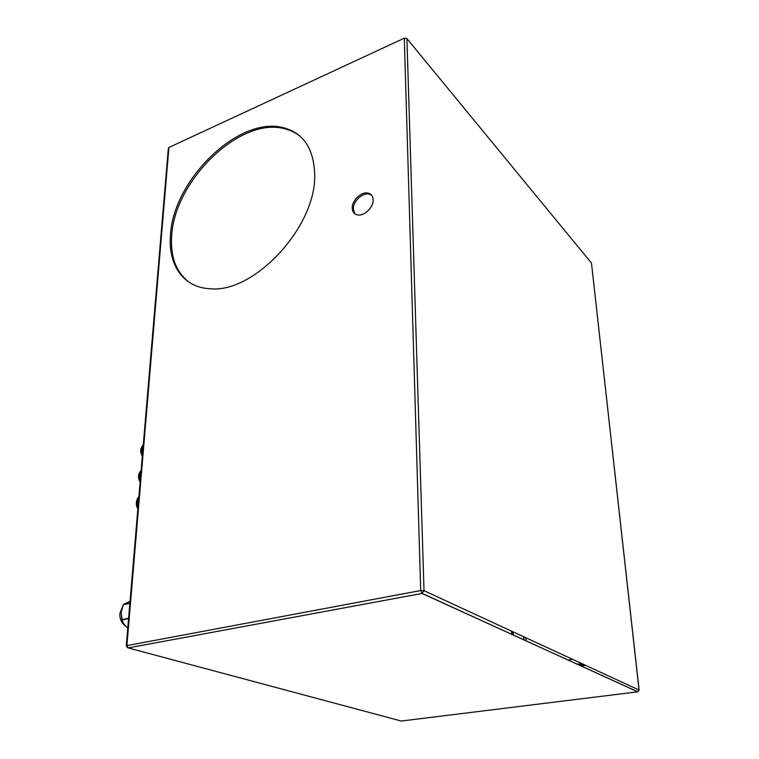 <?xml version="1.0" encoding="UTF-8"?>
<svg xmlns="http://www.w3.org/2000/svg" width="759" height="759" viewBox="0 0 759 759"><rect width="100%" height="100%" fill="white"/><g stroke="black" fill="none" stroke-linecap="round" stroke-linejoin="round"><path stroke-width="1.14" d="M168.356 148.261L168.915 147.464L404.3 38.168L406.909 38.595L591.47 263.069L639.116 689.997M591.47 263.069L639.031 689.94L637.731 691.829L401.274 721.041L128.214 647.911L421.995 593.453L637.835 691.8M583.548 664.334L578.766 664.998M584.231 664.647L579.459 665.311M580.009 665.567L584.781 664.903M511.585 631.118L511.803 634.439M585.436 665.207L580.673 665.861M523.862 636.782L524.08 640.036M523.786 639.903L523.558 636.64M127.246 647.588L128.214 647.911L422.156 593.415L637.731 691.829L639.125 690.083L424.025 590.701L421.919 593.405L420.704 590.53L404.3 38.168M138.612 499.906L138.84 497.202M138.081 506.196L138.271 499.991M138.821 497.23C136.962 499.764 136.696 502.97 138.024 506.841M140.851 473.426L141.07 470.865M140.32 479.66L140.519 473.521M140.965 471.016C139.201 473.455 138.973 476.557 140.263 480.324M143.043 447.516L143.252 445.087C141.335 447.44 141.07 450.59 142.445 454.527M142.521 453.702L142.711 447.611M143.062 445.343C141.402 447.696 141.202 450.704 142.464 454.366M168.915 147.464L126.914 645.454L128.119 647.882L126.279 645.729L420.704 590.53L424.025 590.701L406.909 38.595M373.162 199.854C372.963 195.974 371.123 193.687 367.66 193.023C361.056 191.723 351.901 200.642 352.214 208.023C352.375 212.017 354.273 214.342 357.887 214.977C364.472 216.135 373.551 207.179 373.162 199.854M170.5 234.844C167.815 264.663 183.374 287.775 210.281 288.743C253.914 293.505 316.105 227.007 314.691 175.082C313.979 148.128 303.021 132.208 281.817 127.322C237.244 117.009 173.204 180.623 170.5 234.844M301.437 137.474C296.219 132.816 290.042 129.77 282.908 128.337C238.354 117.996 174.371 181.515 171.695 235.698C170.225 256.751 176.097 272.32 189.323 282.386M371.625 195.196L368.741 194.038C362.128 192.748 352.992 201.647 353.305 209.019L354.937 213.877M127.778 627.978C124.647 625.416 122.74 622.731 122.057 619.904L128.575 618.585M128.603 618.272L121.971 619.61L121.155 612.466L123.394 604.525L130.036 601.299M121.108 613.082L122.55 621.346M129.884 603.158L123.394 604.525M123.262 604.752L129.865 603.358M582.419 663.812L577.637 664.476M512.401 634.704L512.183 631.393L512.382 634.695M581.897 663.565L577.106 664.239M513.34 635.141L513.122 631.83M513.065 635.017L512.856 631.697M582.4 663.802L577.618 664.467M511.898 634.477L511.68 631.156M583.367 664.248L578.586 664.912M582.599 663.897L577.817 664.561M583.225 664.182L578.443 664.846M585.493 665.235L580.73 665.89M525.883 637.712L526.11 640.966L525.902 637.721M567.884 660.026L572.732 659.343M138.015 507.003C136.592 502.999 136.876 499.707 138.85 497.145M140.254 480.485C138.859 476.51 139.125 473.293 141.07 470.836M126.269 645.833L168.375 148.033M581.033 666.032L585.796 665.368M137.882 508.511C135.491 506.357 136.003 498.644 138.869 496.908M140.121 482.031C137.683 477.762 137.996 473.958 141.089 470.637M142.312 456.112C139.884 451.975 140.197 448.246 143.261 444.916M282.908 128.337L281.817 127.322M368.741 194.038L367.66 193.023M126.165 626.583C121.658 623.452 119.571 619.05 119.922 613.376L122.607 606.394"/></g></svg>
